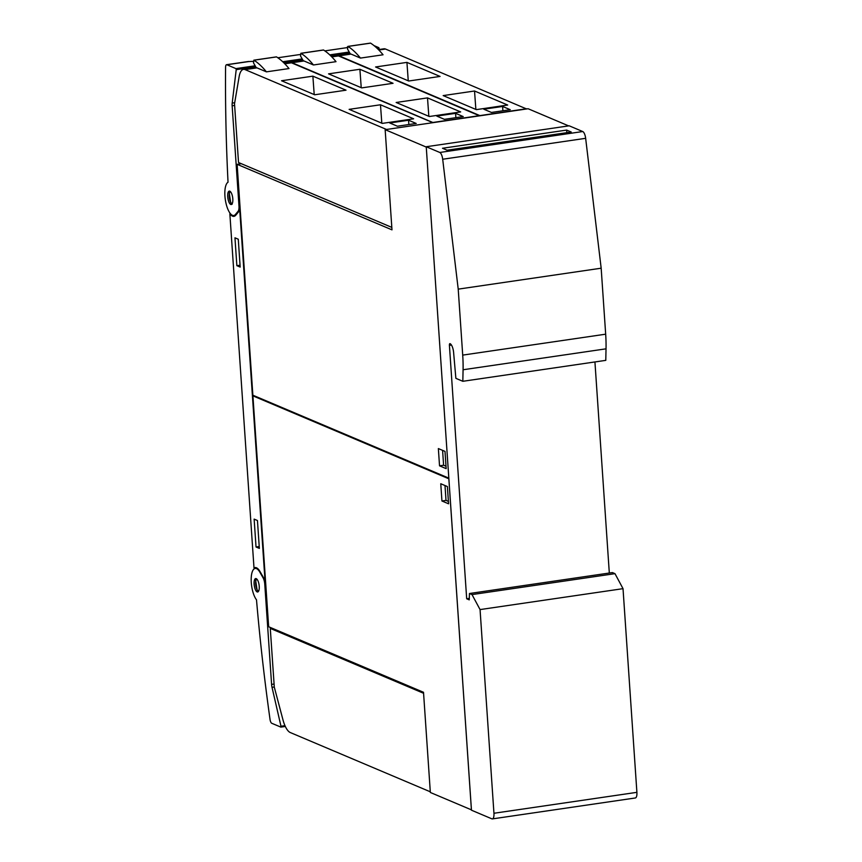 <?xml version="1.0" encoding="UTF-8"?>
<svg xmlns="http://www.w3.org/2000/svg" width="862" height="862" viewBox="0 0 862 862"><rect width="100%" height="100%" fill="white"/><g stroke="black" fill="none" stroke-linecap="round" stroke-linejoin="round"><path stroke-width="1.29" d="M268.653 626.749L423.511 692.283L430.343 792.469L471.417 809.849L448.843 478.787L252.911 395.863L268.653 626.749M430.3 791.801L290.257 732.528A20.354 7.273 81.7 0 1 282.952 719.781L274.288 687.111L270.28 628.398L271.972 628.15M270.28 628.398L423.576 693.274M254.042 395.701L252.911 395.863M440.762 483.744L447.389 486.545L448.563 503.796L441.937 500.984L440.762 483.744M444.997 485.532L446.01 500.391L448.402 501.404M441.937 500.984L446.01 500.391M271.595 684.406A6.788 2.424 81.7 0 0 272.026 687.316L280.98 726.246L280.818 727.097L271.745 723.272A4.073 1.455 81.7 0 1 270.032 719.425A814.116 290.742 81.7 0 1 256.499 599.833A16.96 6.056 81.7 0 1 251.208 581.354A16.96 6.056 81.7 0 1 255.195 568.435A16.96 6.056 81.7 0 1 258.805 570.601A16.96 6.056 81.7 0 1 259.861 572.206L263.093 577.852A6.788 2.424 81.7 0 1 264.763 584.134L271.595 684.406L274.073 684.04M255.766 578.553A6.788 2.424 81.7 0 1 259.096 585.029A6.788 2.424 81.7 0 1 257.663 591.989A6.788 2.424 81.7 0 1 257.587 592A6.788 2.424 81.7 0 1 254.268 585.524A6.788 2.424 81.7 0 1 255.702 578.564A6.788 2.424 81.7 0 1 255.766 578.553M256.445 578.758L255.68 580.643L257.113 590.114L258.331 591.58M256.133 567.67L253.999 567.983L229.852 213.798A18.317 6.54 -98.3 0 0 233.925 216.362A18.317 6.54 -98.3 0 0 235.768 215.209L239.776 210.393L264.99 580.234L260.065 571.646A18.317 6.54 -98.3 0 0 255.033 567.573A18.317 6.54 -98.3 0 0 253.999 567.983M230.445 213.711L229.852 213.798M228.031 182.227A814.116 290.742 81.7 0 1 225.575 67.322A4.073 1.455 81.7 0 1 226.534 64.704A4.073 1.455 81.7 0 1 226.857 64.758L235.929 68.604L236.22 69.65L232.201 103.095A6.788 2.424 -98.3 0 0 232.147 105.8L238.989 206.072A6.788 2.424 81.7 0 1 238.106 211.276L235.466 214.433A16.96 6.056 81.7 0 1 234.572 215.22A16.96 6.056 81.7 0 1 233.764 215.5A16.96 6.056 81.7 0 1 225.499 200.781A16.96 6.056 81.7 0 1 228.031 182.227M253.417 61.342L248.806 61.547A4.073 1.455 -98.3 0 0 248.482 61.493L226.534 64.704M347.461 47.572L324.855 50.89M300.439 54.457L277.833 57.765M346.901 47.658A4.073 1.455 81.7 0 1 347.548 46.99A4.073 1.455 81.7 0 1 347.569 46.99L347.569 46.99M379.086 49.511L378.881 47.679L374.033 45.621M230.283 191.493A6.788 2.424 81.7 0 1 232.805 198.799A6.788 2.424 81.7 0 1 231.253 204.531A6.788 2.424 81.7 0 1 230.24 204.143A6.788 2.424 81.7 0 1 227.719 196.838A6.788 2.424 81.7 0 1 229.281 191.105A6.788 2.424 81.7 0 1 230.283 191.493M230.035 191.299L229.26 193.185L230.704 202.656L232.126 204.229M256.036 546.993L254.139 519.118L257.447 520.529L259.354 548.394L256.036 546.993L259.225 546.519M236.856 265.679L234.96 237.815L238.278 239.216L240.175 267.08L236.856 265.679L240.045 265.216M448.822 478.119L426.259 147.046M568.629 125.884L528.115 108.741L385.152 129.666L391.984 229.852L237.125 164.319L241.328 163.705M426.227 147.057L385.152 129.666M432.562 122.727L386.165 129.526M391.822 227.396L238.526 162.519L234.518 103.796L239.119 76.75A20.354 7.273 81.7 0 1 243.472 69.369A20.354 7.273 81.7 0 1 245.067 69.606L386.154 129.311M256.973 67.861A20.354 7.273 -98.3 0 0 256.219 67.635L253.471 62.84L253.967 60.211A135.69 48.455 81.7 0 1 266.423 71.858L256.973 67.861L245.067 69.606M432.552 122.523L291.464 62.807A20.354 7.273 -98.3 0 0 289.869 62.581L284.385 63.379M266.423 71.858L288.996 68.551A135.69 48.455 -98.3 0 0 276.54 56.903L276.26 56.946M413.631 118.805L382.286 123.395L349.132 109.355L380.476 104.776L413.631 118.805M346.028 90.187L314.684 94.777L281.529 80.748L312.874 76.158L346.028 90.187M389.743 122.975L408.556 120.227L416.206 123.46L397.393 126.218L389.743 122.975M380.476 104.776L381.812 123.191M312.874 76.158L314.21 94.583M381.704 122.716L380.95 122.824M314.102 94.109L313.337 94.217M408.556 120.227L408.847 124.537M304.006 60.976A20.354 7.273 -98.3 0 0 303.252 60.749L300.504 55.955L301 53.325A135.69 48.455 81.7 0 1 313.456 64.973L304.006 60.976L292.089 62.721L433.187 122.641M479.584 115.842L338.486 55.922A20.354 7.273 -98.3 0 0 336.891 55.696L331.407 56.493M290.182 62.549A20.354 7.273 81.7 0 1 290.494 62.484A20.354 7.273 81.7 0 1 292.089 62.721M313.456 64.973L336.018 61.665A135.69 48.455 -98.3 0 0 323.573 50.028L323.282 50.061M479.574 115.637L433.177 122.426M460.664 111.92L429.308 116.51L396.154 102.481L427.509 97.891L460.664 111.92M393.05 83.302L361.706 87.892L328.551 73.863L359.896 69.272L393.05 83.302M436.765 116.09L455.578 113.342L463.228 116.575L444.415 119.333L436.765 116.09M427.509 97.891L428.834 116.305M359.896 69.272L361.232 87.698M428.726 115.831L427.972 115.939M361.124 87.224L360.37 87.331M455.578 113.342L455.869 117.652M351.028 54.09A20.354 7.273 -98.3 0 0 350.274 53.864L347.526 49.069L348.022 46.44A135.69 48.455 81.7 0 1 360.478 58.088L351.028 54.09L339.111 55.836L480.22 115.756M526.617 108.968L385.508 49.037A20.354 7.273 -98.3 0 0 383.924 48.811L378.44 49.608M337.214 55.664A20.354 7.273 81.7 0 1 337.527 55.599A20.354 7.273 81.7 0 1 339.111 55.836M360.478 58.088L383.051 54.78A135.69 48.455 -98.3 0 0 370.595 43.143L370.315 43.175M526.596 108.752L480.199 115.551M507.686 105.035L476.341 109.625L443.176 95.596L474.531 91.006L507.686 105.035M440.083 76.427L408.728 81.006L375.573 66.977L406.929 62.387L440.083 76.427M483.787 109.205L502.6 106.457L510.25 109.689L491.448 112.448L483.787 109.205M474.531 91.006L475.867 109.42M406.929 62.387L408.254 80.812M475.749 108.946L474.994 109.054M408.146 80.338L407.392 80.446M502.6 106.457L502.902 110.767M237.125 164.319L252.868 395.205L448.8 478.119M446.171 468.637L439.534 465.825L438.359 448.574L444.997 451.386L446.171 468.637M439.534 465.825L443.607 465.232L446.01 466.245M442.594 450.373L443.607 465.232M466.687 598.767L449.414 345.328A2.036 0.722 81.7 0 1 449.878 343.636A2.036 0.722 81.7 0 1 450.039 343.658A8.146 2.909 81.7 0 1 453.649 352.924L455.869 378.343L462.829 381.295L463.077 369.755A67.839 24.233 81.7 0 0 462.711 355.112L458.218 289.136L442.691 159.244A6.788 2.424 81.7 0 0 439.782 152.466L426.237 146.734L471.46 810.194L491.846 818.825A6.788 2.424 81.7 0 0 492.374 818.9A6.788 2.424 81.7 0 0 493.948 813.265L480.059 609.585L623.021 588.66L614.983 573.661L612.429 572.573L469.467 593.509L469.24 599.855L466.687 598.767L469.294 598.39M426.237 146.734L569.189 125.809L582.734 131.541A6.788 2.424 -98.3 0 1 585.654 138.319L601.17 268.201L458.218 289.136M442.497 148.264L566.646 130.087L571.237 132.026L447.098 150.203L442.497 148.264M566.646 130.087L566.83 132.673M462.829 381.295L605.781 360.359L606.029 348.83A67.839 24.233 -98.3 0 0 605.674 334.187L601.17 268.201M492.374 818.9L635.337 797.975A6.788 2.424 -98.3 0 0 636.899 792.34L623.021 588.66M480.059 609.585L472.02 594.586L614.983 573.661M472.02 594.586L469.467 593.509M609.315 573.036L594.931 361.954M264.763 584.134L265.744 583.994M280.915 727.086L285.311 726.44L280.872 727.108M280.98 726.246L284.966 725.664M272.026 687.316L274.278 686.982M256.854 579.092A6.109 2.177 -98.3 0 0 255.712 585.018A6.109 2.177 -98.3 0 0 258.32 591.052A6.109 2.177 -98.3 0 0 258.622 591.127M248.806 61.547L226.857 64.758M378.881 47.679L376.759 47.992M349.218 52.022L329.737 54.877M302.196 58.907L282.714 61.752M255.163 65.792L235.929 68.604M234.636 105.433L232.147 105.8M239.97 205.921L238.989 206.072M236.544 214.282L235.466 214.433M239.183 211.115L238.106 211.276M379.183 48.725L377.75 48.929M349.789 53.024L330.728 55.814M302.767 59.909L283.695 62.7M255.745 66.794L236.22 69.65M234.701 102.729L232.201 103.095M230.434 191.633A6.109 2.177 -98.3 0 0 229.292 197.549A6.109 2.177 -98.3 0 0 231.91 203.594A6.109 2.177 -98.3 0 0 232.212 203.669M291.464 62.807L284.783 63.788M276.54 56.903L253.967 60.211M338.486 55.922L331.805 56.903M323.573 50.028L301 53.325M385.508 49.037L378.838 50.018M370.595 43.143L348.022 46.44M439.782 152.466L582.734 131.541M442.691 159.244L585.654 138.319M462.711 355.112L605.674 334.187M463.077 369.755L606.029 348.83M493.948 813.265L636.899 792.34M449.414 345.328L451.429 345.037M257.135 568.155L255.195 568.435M255.68 580.643L257.113 590.114M233.764 215.5L235.768 215.209M229.26 193.185L230.704 202.656M243.472 69.369L256.154 67.516M253.816 60.178L276.39 56.87M290.494 62.484L303.176 60.631M300.849 53.293L323.422 49.985M337.527 55.599L350.198 53.746M347.871 46.408L370.445 43.1"/></g></svg>
